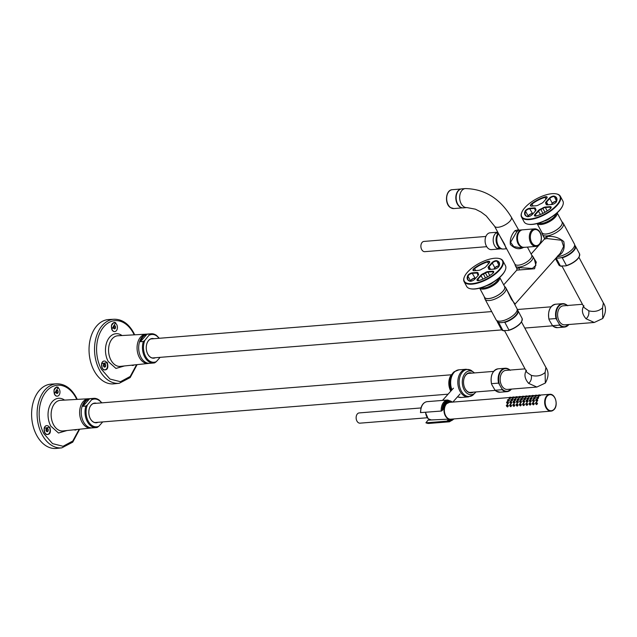 <?xml version="1.0" encoding="UTF-8"?>
<svg xmlns="http://www.w3.org/2000/svg" width="637" height="637" viewBox="0 0 637 637"><rect width="100%" height="100%" fill="white"/><g stroke="black" fill="none" stroke-linecap="round" stroke-linejoin="round"><path stroke-width="0.96" d="M583.914 305.704C581.35 309.781 582.059 314.137 586.032 318.763L594.265 322.473L602.753 318.492L602.538 307.918L603.366 302.917C606.352 307.305 606.145 312.496 602.753 318.492M584.304 307.711L588.803 310.816C594.17 312.178 598.748 311.206 602.538 307.918M582.457 304.287L563.291 305.824A9.539 6.442 85.4 0 0 558.052 311.246A9.539 6.442 85.4 0 0 559.079 320.929A9.539 6.442 85.4 0 0 564.82 324.838L594.265 322.473M156.073 335.158A14.675 9.913 85.4 0 0 151.224 333.772L147.45 334.075A14.675 9.913 85.4 0 0 138.755 345.875A14.675 9.913 85.4 0 0 144.949 361.935A14.675 9.913 85.4 0 0 149.799 363.321L153.573 363.018A14.675 9.913 85.4 0 0 154.775 362.811L153.573 363.018A14.675 9.913 85.4 0 1 148.724 361.633A14.675 9.913 85.4 0 1 143.341 341.488L144.886 340.309A13.942 9.42 85.4 0 0 149.448 360.924A13.942 9.42 85.4 0 0 156.328 361.633L160.142 357.341M147.155 352.747A9.722 6.569 85.4 0 0 150.396 357.126A9.722 6.569 85.4 0 0 153.605 358.05A9.722 6.569 85.4 0 0 154.855 357.763M153.334 338.749A9.722 6.569 85.4 0 0 152.052 338.669A9.722 6.569 85.4 0 0 146.526 344.935M153.875 338.709A9.866 6.665 85.4 0 0 146.534 344.904A9.866 6.665 85.4 0 0 147.163 352.779A9.866 6.665 85.4 0 0 150.467 357.253A9.866 6.665 85.4 0 0 155.404 357.723M147.051 334.218L140.379 341.719A14.675 9.913 85.4 0 1 147.051 334.218L150.013 333.979L144.886 340.309M140.379 341.719L143.341 341.488M154.775 362.811L156.328 361.633M549.253 320.108L552.534 325.698L559.541 325.133L559.286 324.129A11.37 7.684 85.4 0 0 560.934 325.611A11.37 7.684 85.4 0 0 568.722 324.528M557.447 327.641L553.449 326.502L552.534 325.698A11.737 7.931 85.4 0 0 553.569 326.526A11.737 7.931 85.4 0 0 557.447 327.641L564.454 327.076A11.737 7.931 85.4 0 0 568.889 324.512M566.452 304.789A11.737 7.931 85.4 0 0 562.575 303.674L555.568 304.239A11.737 7.931 85.4 0 0 548.998 319.097L556.005 318.532L559.286 324.129M113.768 328.429L114.063 327.139A1.465 0.987 85.4 0 0 113.577 326.08L114.063 327.139A1.465 0.987 85.4 0 1 113.76 328.421M113.33 331.16A4.403 2.97 85.4 0 0 114.779 331.574A4.403 2.97 85.4 0 0 117.391 328.039A4.403 2.97 85.4 0 0 115.528 323.214A4.403 2.97 85.4 0 0 114.079 322.8A4.403 2.97 85.4 0 0 111.467 326.343A4.403 2.97 85.4 0 0 113.33 331.16M111.73 329.265A4.403 2.97 85.4 0 0 113.163 331.168A4.403 2.97 85.4 0 0 114.62 331.59A4.403 2.97 85.4 0 0 114.7 331.582M113.967 326.303L115.313 326.192A1.688 1.139 85.4 0 0 114.246 325.515L114.238 325.507A1.688 1.139 85.4 0 0 113.362 326.494A1.688 1.139 85.4 0 0 113.33 326.598A1.688 1.139 85.4 0 0 113.442 327.944A1.688 1.139 85.4 0 0 113.545 328.166A1.688 1.139 85.4 0 0 114.612 328.867A1.688 1.139 85.4 0 0 114.644 328.859A1.688 1.139 85.4 0 0 115.496 327.888L115.504 327.864A1.688 1.139 85.4 0 0 115.313 326.208L114.246 325.515M113.434 327.936L114.612 328.867L115.504 327.88L114.158 327.983M114.238 325.507L114.23 325.515A1.688 1.139 85.4 0 0 114.214 325.515L113.33 326.598M113.999 322.808A4.403 2.97 85.4 0 0 113.912 322.816A4.403 2.97 85.4 0 0 111.427 325.571M115.504 327.864L115.313 326.208M104.189 365.383A1.465 0.987 85.4 0 0 103.704 364.316L104.189 365.383A1.465 0.987 85.4 0 1 103.887 366.665L104.189 365.383M103.449 369.404A4.403 2.97 85.4 0 0 104.906 369.818A4.403 2.97 85.4 0 0 107.518 366.275A4.403 2.97 85.4 0 0 105.654 361.458A4.403 2.97 85.4 0 0 104.205 361.044A4.403 2.97 85.4 0 0 101.594 364.579A4.403 2.97 85.4 0 0 103.449 369.404M101.856 367.509A4.403 2.97 85.4 0 0 103.29 369.412A4.403 2.97 85.4 0 0 104.747 369.826A4.403 2.97 85.4 0 0 104.826 369.818M103.672 366.426L104.755 367.103L105.631 366.116L105.439 364.452A1.688 1.139 85.4 0 0 104.372 363.751L104.364 363.751A1.688 1.139 85.4 0 0 103.481 364.73L103.481 364.754A1.688 1.139 85.4 0 0 103.457 364.842A1.688 1.139 85.4 0 0 103.568 366.187A1.688 1.139 85.4 0 0 103.672 366.41L103.672 366.426A1.688 1.139 85.4 0 0 104.739 367.103A1.688 1.139 85.4 0 0 104.771 367.103A1.688 1.139 85.4 0 0 105.623 366.124A1.688 1.139 85.4 0 0 105.439 364.452L104.372 363.751M103.481 364.73L104.357 363.759A1.688 1.139 85.4 0 0 104.333 363.759L104.357 363.759M104.118 361.052A4.403 2.97 85.4 0 0 104.038 361.052A4.403 2.97 85.4 0 0 101.554 363.799M105.631 366.116L104.285 366.227M105.439 364.436L104.094 364.547M131.763 365.184A4.403 2.97 85.4 0 0 132.942 365.439A4.403 2.97 85.4 0 0 134.144 364.937M131.604 365.2A4.403 2.97 85.4 0 0 132.775 365.447A4.403 2.97 85.4 0 0 132.854 365.439M114.095 319.241A32.129 21.706 -94.6 0 0 96.147 337.284A32.129 21.706 -94.6 0 0 99.547 370.145A32.129 21.706 85.4 0 0 119.238 383.291L113.84 383.848A32.256 21.793 85.4 0 1 94.069 370.654A32.256 21.793 -94.6 0 1 90.661 337.658A32.256 21.793 -94.6 0 1 108.672 319.543L114.095 319.241C122.081 319.177 128.578 323.628 133.595 332.61L134.686 334.807M149.082 363.345A14.691 9.929 -94.6 0 1 148.365 363.456A14.691 9.929 -94.6 0 1 139.36 357.445A14.691 9.929 -94.6 0 1 137.807 342.419A14.691 9.929 -94.6 0 1 146.016 334.17A14.691 9.929 -94.6 0 1 146.733 334.17M102.199 368.274L101.578 363.711L107.287 362.549C108.656 368.019 107.406 370.447 103.52 369.818L101.888 367.605M134.996 364.85L131.286 365.232M114.063 322.33L115.695 322.68L111.762 329.361L111.451 325.467L114.063 322.33M491.82 384.684L495.1 390.274L502.107 389.709L501.845 388.705A11.37 7.684 85.4 0 0 503.501 390.186A11.37 7.684 85.4 0 0 511.288 389.103M500.013 392.217L496.016 391.078L495.1 390.274A11.737 7.931 85.4 0 0 496.135 391.102A11.737 7.931 85.4 0 0 500.013 392.217L507.02 391.651A11.737 7.931 85.4 0 0 511.455 389.088M509.019 369.364A11.737 7.931 85.4 0 0 505.141 368.25L498.134 368.815A11.737 7.931 85.4 0 0 491.557 383.673L498.572 383.116L501.845 388.705M526.481 370.28C523.917 374.357 524.625 378.712 528.599 383.339L536.832 387.049L545.32 383.068L545.105 372.494L545.933 367.493C548.919 371.881 548.712 377.072 545.32 383.068M526.887 372.374L531.369 375.392C536.736 376.754 541.315 375.782 545.105 372.494M525.023 368.863L505.858 370.4A9.539 6.442 85.4 0 0 500.61 375.822A9.539 6.442 85.4 0 0 501.645 385.504A9.539 6.442 85.4 0 0 507.386 389.414L536.832 387.049M98.639 399.733A14.675 9.913 85.4 0 0 93.79 398.348L90.016 398.651A14.675 9.913 85.4 0 0 81.321 410.451A14.675 9.913 85.4 0 0 87.516 426.511A14.675 9.913 85.4 0 0 92.365 427.897L96.139 427.594A14.675 9.913 85.4 0 0 97.342 427.387L96.139 427.594A14.675 9.913 85.4 0 1 91.29 426.209A14.675 9.913 85.4 0 1 85.907 406.064L87.452 404.885A13.942 9.42 85.4 0 0 92.015 425.5A13.942 9.42 85.4 0 0 98.894 426.209L102.708 421.917M89.721 417.331A9.722 6.569 85.4 0 0 92.962 421.71A9.722 6.569 85.4 0 0 96.171 422.626A9.722 6.569 85.4 0 0 97.421 422.339M95.892 403.332A9.722 6.569 85.4 0 0 94.618 403.245A9.722 6.569 85.4 0 0 89.092 409.511M96.442 403.285A9.866 6.665 85.4 0 0 89.1 409.48A9.866 6.665 85.4 0 0 89.729 417.354A9.866 6.665 85.4 0 0 93.034 421.829A9.866 6.665 85.4 0 0 97.971 422.299M89.618 398.794L82.945 406.302A14.675 9.913 85.4 0 1 89.618 398.794L92.58 398.555L87.452 404.885M82.945 406.302L85.907 406.064M97.342 427.387L98.894 426.209M56.661 383.816A32.129 21.706 -94.6 0 0 38.714 401.859A32.129 21.706 -94.6 0 0 42.114 434.729A32.129 21.706 85.4 0 0 61.805 447.867L56.406 448.432A32.256 21.793 85.4 0 1 36.635 435.238A32.256 21.793 -94.6 0 1 33.22 402.234A32.256 21.793 -94.6 0 1 51.239 384.127L56.661 383.816C64.648 383.753 71.145 388.212 76.161 397.185L77.252 399.391M91.648 427.921A14.691 9.929 -94.6 0 1 90.932 428.032A14.691 9.929 -94.6 0 1 81.926 422.028A14.691 9.929 -94.6 0 1 80.373 406.995A14.691 9.929 -94.6 0 1 88.575 398.746A14.691 9.929 -94.6 0 1 89.299 398.746M44.765 432.857L44.144 428.287L49.853 427.132C51.223 432.603 49.965 435.023 46.087 434.394L44.455 432.181M77.563 429.426L73.852 429.816M56.629 386.906L58.262 387.256L54.328 393.937L54.018 390.043L56.629 386.906M74.322 429.76A4.403 2.97 85.4 0 0 75.5 430.015A4.403 2.97 85.4 0 0 76.711 429.513M74.171 429.776A4.403 2.97 85.4 0 0 75.341 430.031A4.403 2.97 85.4 0 0 75.421 430.023M46.047 429.314L46.923 428.327L47.998 429.004L48.197 430.684A1.688 1.139 85.4 0 0 48.006 429.027L47.998 429.004A1.688 1.139 85.4 0 0 46.939 428.327A1.688 1.139 85.4 0 0 46.899 428.335A1.688 1.139 85.4 0 0 46.047 429.314L46.047 429.33A1.688 1.139 85.4 0 0 46.023 429.418A1.688 1.139 85.4 0 0 46.135 430.763A1.688 1.139 85.4 0 0 46.23 430.986L46.246 431.01A1.688 1.139 85.4 0 0 47.305 431.679L47.321 431.679A1.688 1.139 85.4 0 0 47.337 431.679A1.688 1.139 85.4 0 0 48.189 430.7L46.453 431.241A1.465 0.987 85.4 0 0 46.756 429.959A1.465 0.987 85.4 0 0 46.27 428.9M46.015 433.98A4.403 2.97 85.4 0 0 47.472 434.394A4.403 2.97 85.4 0 0 50.076 430.851A4.403 2.97 85.4 0 0 48.221 426.034A4.403 2.97 85.4 0 0 46.764 425.62A4.403 2.97 85.4 0 0 44.16 429.163A4.403 2.97 85.4 0 0 46.015 433.98M44.415 432.085A4.403 2.97 85.4 0 0 45.856 433.988A4.403 2.97 85.4 0 0 47.313 434.41A4.403 2.97 85.4 0 0 47.393 434.402M46.684 425.627A4.403 2.97 85.4 0 0 46.605 425.635A4.403 2.97 85.4 0 0 44.12 428.375M47.321 431.679L48.189 430.7M46.246 431.01L47.305 431.679M46.851 430.803L46.286 428.884M48.006 429.012L46.652 429.123M58.071 392.456L58.071 392.44A1.688 1.139 85.4 0 0 57.879 390.784L57.871 390.768A1.688 1.139 85.4 0 0 56.812 390.091A1.688 1.139 85.4 0 0 56.773 390.099A1.688 1.139 85.4 0 0 55.921 391.07L55.921 391.094A1.688 1.139 85.4 0 0 55.897 391.174A1.688 1.139 85.4 0 0 56.008 392.519A1.688 1.139 85.4 0 0 56.112 392.742L56.12 392.766A1.688 1.139 85.4 0 0 57.179 393.443L57.195 393.443A1.688 1.139 85.4 0 0 57.211 393.435A1.688 1.139 85.4 0 0 58.063 392.464L56.335 393.005A1.465 0.987 85.4 0 0 56.629 391.723A1.465 0.987 85.4 0 0 56.144 390.656M55.889 395.736A4.403 2.97 85.4 0 0 57.346 396.15A4.403 2.97 85.4 0 0 59.958 392.615A4.403 2.97 85.4 0 0 58.094 387.798A4.403 2.97 85.4 0 0 56.645 387.376A4.403 2.97 85.4 0 0 54.034 390.919A4.403 2.97 85.4 0 0 55.889 395.736M54.296 393.841A4.403 2.97 85.4 0 0 55.73 395.752A4.403 2.97 85.4 0 0 57.187 396.166A4.403 2.97 85.4 0 0 57.266 396.158M55.897 391.182L56.804 390.083L57.871 390.768L56.16 390.64M56.558 387.384A4.403 2.97 85.4 0 0 56.478 387.392A4.403 2.97 85.4 0 0 53.994 390.147M58.071 392.44L57.879 390.784M57.203 393.419L58.063 392.464M56.12 392.766L57.179 393.443M56.725 392.559L56.534 390.879M556.212 257.826A11.482 4.594 -28.2 0 0 563.657 256.902A11.482 4.594 -28.2 0 0 575.131 246.216L574.558 244.369A11.848 4.746 -28.2 0 0 574.415 244.035L563.347 223.396A11.848 4.746 -28.2 0 0 563.148 223.093L561.93 221.596A11.482 4.594 151.8 0 1 550.798 232.903A11.482 4.594 151.8 0 1 541.753 232.417A11.482 4.594 151.8 0 1 541.689 232.131M557.295 256.615A11.848 4.746 -28.2 0 0 557.789 256.584A11.848 4.746 -28.2 0 0 562.718 255.397A11.848 4.746 -28.2 0 0 574.558 244.369M541.753 232.417L542.326 234.257A11.848 4.746 -28.2 0 0 542.469 234.599L544.492 238.373L547.016 236.494C553.426 235.865 559.007 237.561 563.777 241.574C565.138 248.987 563.044 253.805 557.502 256.042M542.469 234.599A11.848 4.746 -28.2 0 0 546.729 235.953A11.848 4.746 -28.2 0 0 551.658 234.766A11.848 4.746 -28.2 0 0 563.347 223.396M544.492 238.365L544.332 239.17L546.888 238.541L561.555 240.268L563.602 246.527L560.234 253.303L515.11 304.04L511.336 299.199L506.065 288.25M532.978 256.719L536.274 262.157L534.578 268.75L516.79 270.136L503.7 284.85M519.179 269.682L519.314 267.636L516.941 268.726L515.46 265.963A9.905 3.965 -28.2 0 0 519.02 267.094A9.905 3.965 -28.2 0 0 523.144 266.107A9.905 3.965 -28.2 0 0 532.922 256.607A9.905 3.965 -28.2 0 0 532.747 256.353L531.624 254.967M519.314 267.636L532.357 268.448L535.892 265.334L534.403 259.37L532.922 256.607M484.319 296.993L484.892 298.833A11.848 4.746 -28.2 0 0 485.036 299.175L496.096 319.806A11.848 4.746 -28.2 0 0 496.303 320.108A11.848 4.746 -28.2 0 0 500.356 321.159A11.848 4.746 -28.2 0 0 505.284 319.973A11.848 4.746 -28.2 0 0 517.125 308.945A11.848 4.746 -28.2 0 0 516.981 308.611L505.913 287.972A11.848 4.746 -28.2 0 0 505.714 287.669L504.496 286.172A11.482 4.594 151.8 0 1 493.357 297.479A11.482 4.594 151.8 0 1 484.319 296.993A11.482 4.594 151.8 0 1 484.255 296.707M485.036 299.175A11.848 4.746 -28.2 0 0 489.288 300.529A11.848 4.746 -28.2 0 0 494.224 299.342A11.848 4.746 -28.2 0 0 505.913 287.972M514.815 263.981L515.349 265.685A9.905 3.965 -28.2 0 0 515.46 265.963M496.303 320.108L497.521 321.605A11.482 4.594 -28.2 0 0 506.224 321.478A11.482 4.594 -28.2 0 0 517.698 310.792L517.125 308.945M514.776 263.837A9.539 3.822 -28.2 0 0 522.284 264.244A9.539 3.822 -28.2 0 0 531.529 254.856M498.556 233.66A8.807 5.948 85.4 0 0 497.417 243.573A8.807 5.948 85.4 0 0 503.493 249.019L506.224 248.796L504.655 244.305L499.663 235.714M527.404 247.1L531.696 255.103A9.539 3.822 -28.2 0 1 530.303 259.044A9.539 3.822 -28.2 0 1 521.56 264.498A9.539 3.822 -28.2 0 1 514.887 264.116L494.559 226.199A9.539 3.822 -28.2 0 0 501.231 226.589A9.539 3.822 -28.2 0 0 509.966 221.127A9.539 3.822 151.8 0 0 511.368 217.185L518.757 230.132L516.766 231.701L510.571 242.299L513.756 246.615L520.166 247.682L523.439 247.419A8.807 5.948 85.4 0 0 523.789 247.371M518.168 229.869L515.054 230.61C511.352 234.814 509.783 239.44 510.364 244.481C514.919 249.019 519.45 249.927 523.948 247.196M522.38 229.853A8.807 5.948 -94.6 0 0 522.029 229.869A8.807 5.948 -94.6 0 0 518.924 231.534A8.807 5.948 85.4 0 0 517.252 241.582A8.807 5.948 85.4 0 0 523.439 247.419M463.378 207.869A9.539 6.442 -94.6 0 1 456.673 201.547A9.539 6.442 -94.6 0 1 458.489 190.654A9.539 6.442 85.4 0 1 461.849 188.855L465.352 188.568A9.539 6.442 85.4 0 0 461.992 190.375A9.539 6.442 -94.6 0 0 460.177 201.268A9.539 6.442 -94.6 0 0 466.881 207.582L463.378 207.869M498.285 233.158A8.727 5.9 85.4 0 0 499.79 248.183A8.727 5.9 85.4 0 0 502.673 249.011L502.72 249.003M537.501 229.686A8.807 5.948 85.4 0 0 534.594 228.858L522.73 229.806A8.807 5.948 85.4 0 0 517.515 236.892A8.807 5.948 85.4 0 0 521.233 246.527A8.807 5.948 85.4 0 0 524.14 247.363L536.004 246.408C542.31 246.248 543.417 233.142 537.732 229.742L534.594 228.858A8.807 5.948 85.4 0 0 529.379 235.937A8.807 5.948 85.4 0 0 533.089 245.571A8.807 5.948 85.4 0 0 536.004 246.408M460.838 189.062A9.467 6.394 85.4 0 0 455.837 197.04A9.467 6.394 85.4 0 0 459.866 206.929A9.467 6.394 85.4 0 0 462.343 207.829M537.102 223.587L541.983 232.688A11.37 4.555 -28.2 0 0 550.806 232.855A11.37 4.555 -28.2 0 0 562.033 221.947L557.144 212.838M544.42 220.983A6.752 2.699 -28.2 0 0 545.893 220.529A6.752 2.699 -28.2 0 0 550.933 217.496M479.669 288.163L484.55 297.264A11.37 4.555 -28.2 0 0 493.372 297.431A11.37 4.555 -28.2 0 0 504.592 286.523L499.711 277.413M486.987 285.559A6.752 2.699 -28.2 0 0 488.46 285.105A6.752 2.699 -28.2 0 0 493.5 282.072M508.246 330.468L502.983 330.587L498.851 322.879L499.591 322.513M504.854 322.402A11.737 4.698 -28.2 0 0 506.359 321.9A11.737 4.698 -28.2 0 0 517.945 310.633L522.069 318.341A11.737 4.698 -28.2 0 1 510.484 329.6A11.737 4.698 -28.2 0 1 508.987 330.101L504.854 322.402L503.803 322.179M504.034 330.81L502.983 330.587A11.737 4.698 -28.2 0 1 501.383 329.433L497.25 321.733A11.737 4.698 -28.2 0 0 498.851 322.879M565.68 265.892L560.417 266.003L556.284 258.303L557.025 257.937M562.288 257.826A11.737 4.698 -28.2 0 0 563.793 257.316A11.737 4.698 -28.2 0 0 575.378 246.057L579.503 253.765A11.737 4.698 -28.2 0 1 567.917 265.024A11.737 4.698 -28.2 0 1 566.42 265.525L562.288 257.826L561.237 257.603M561.476 266.234L560.417 266.003A11.737 4.698 -28.2 0 1 558.816 264.857L555.488 258.646M451.936 389.86A13.863 9.364 85.4 0 1 458.943 369.826L454.245 371.705L450.781 375.559A11.92 8.05 85.4 0 0 450.805 391.134M470.608 373.234A9.722 6.569 85.4 0 0 469.326 373.155A9.722 6.569 85.4 0 0 463.983 378.673A9.722 6.569 85.4 0 0 463.816 379.373M471.826 373.139A10.088 6.816 85.4 0 0 464.023 378.497A10.088 6.816 85.4 0 0 463.832 379.294A10.088 6.816 85.4 0 0 464.477 387.344A10.088 6.816 85.4 0 0 473.355 392.153M464.445 387.272A9.722 6.569 85.4 0 0 470.886 392.535A9.722 6.569 85.4 0 0 472.136 392.249M471.722 370.774A13.552 9.157 85.4 0 0 471.046 370.352L474.446 372.924A11.92 8.05 85.4 0 0 473.371 372.072A11.92 8.05 85.4 0 0 462.868 377.709A11.92 8.05 85.4 0 0 467.383 393.57A11.92 8.05 85.4 0 0 475.958 391.938L473.028 395.02L468.33 396.891A13.863 9.364 85.4 0 1 463.736 395.577A13.863 9.364 85.4 0 1 457.899 380.393A13.863 9.364 85.4 0 1 466.117 369.253L471.046 370.352A13.552 9.157 85.4 0 0 459.659 377.661A13.552 9.157 85.4 0 0 464.914 395.203A13.552 9.157 85.4 0 0 473.028 395.02M448.145 420.006L448.169 419.162L428.024 420.125L425.906 422.801L446.68 421.24L448.145 420.006A9.396 6.346 85.4 0 0 452.589 419.035M427.236 417.761L360.024 423.159A5.136 3.472 85.4 0 1 356.306 419.337A5.136 3.472 85.4 0 1 357.875 413.445A5.136 3.472 85.4 0 1 359.204 412.919L420.969 407.959C422.108 404.192 424.194 402.082 427.22 401.644A10.933 7.381 85.4 0 0 421.208 407.855A10.933 7.381 85.4 0 0 420.699 412.609L441.505 411.032L442.755 409.925L442.779 409.081M446.895 421.113L426.193 422.888A10.933 7.381 85.4 0 0 428.972 423.438L449.459 421.79L454.109 418.915M420.699 412.609L441.505 411.032M428.056 420.117A7.556 5.104 85.4 0 0 429.649 419.656M448.432 419.257L450.184 419.186A8.4 5.677 -94.6 0 1 450.184 419.186A8.4 5.677 -94.6 0 1 447.047 417.991A8.4 5.677 -94.6 0 1 444.053 408.898A8.4 5.677 -94.6 0 1 448.838 402.449A8.4 5.677 -94.6 0 1 448.862 402.449M486.716 246.686L424.775 251.663A5.136 3.472 -94.6 0 1 422.769 250.93A5.136 3.472 -94.6 0 1 420.938 245.301A5.136 3.472 -94.6 0 1 423.955 241.423L485.896 236.446M500.73 248.693A8.44 5.701 -94.6 0 1 499.575 248.963L491.485 249.616A8.44 5.701 -94.6 0 1 488.181 248.422A8.44 5.701 -94.6 0 1 485.179 239.17A8.44 5.701 -94.6 0 1 490.132 232.792L497.768 232.179M499.575 248.963A8.44 5.701 -94.6 0 1 496.271 247.769A8.44 5.701 -94.6 0 1 493.229 238.843A8.44 5.701 -94.6 0 1 497.776 232.21M520.867 401.246C520.684 400.195 520.238 400.227 519.521 401.358C519.76 402.465 520.214 402.425 520.867 401.246L520.716 400.546L521.552 401.796C520.915 402.99 520.469 403.022 520.198 401.907M519.521 401.358L520.413 402.656M519.927 401.326L520.461 401.278L519.927 401.326M539.356 395.314C539.666 394.669 539.213 394.709 538.01 395.426L539.539 394.884L540.367 395.545L538.599 396.254M538.01 395.426L538.623 396.501M536.123 395.577C536.426 394.932 535.98 394.972 534.777 395.688L536.306 395.139L537.126 395.808L535.367 396.509M534.777 395.688L535.383 396.755M532.89 395.84C533.193 395.195 532.747 395.227 531.537 395.943L533.065 395.402L533.894 396.063L532.134 396.771M531.537 395.943L532.15 397.018M529.65 396.095C529.96 395.45 529.506 395.489 528.304 396.206L529.833 395.665L530.661 396.325L528.901 397.026M528.304 396.206L528.917 397.273M526.417 396.357C526.727 395.712 526.273 395.752 525.071 396.469L526.6 395.919L527.428 396.58L525.66 397.289M525.071 396.469L525.684 397.536M523.184 396.62C523.487 395.975 523.041 396.007 521.838 396.724L523.367 396.182L524.187 396.843L522.428 397.552M521.838 396.724L522.444 397.799M519.951 396.875C520.254 396.23 519.808 396.27 518.598 396.986L520.126 396.445L520.955 397.106L519.195 397.807M518.598 396.986L519.211 398.053M516.711 397.138C517.021 396.493 516.567 396.525 515.365 397.241L516.894 396.7L517.722 397.361L515.962 398.069M515.365 397.241L515.978 398.316M513.478 397.392C513.788 396.755 513.334 396.787 512.132 397.504L513.661 396.962L514.489 397.623L512.721 398.332M512.132 397.504L512.745 398.579M510.245 397.655C510.548 397.01 510.102 397.05 508.899 397.767L510.428 397.217L511.248 397.886L509.489 398.587M508.899 397.767L509.504 398.834M508.39 399.765L507.848 399.813L508.39 399.765M511.622 399.51L511.081 399.55L511.622 399.51M514.855 399.248L514.322 399.295L514.855 399.248M518.088 398.993L517.555 399.033L518.088 398.993M521.329 398.73L520.787 398.77L521.329 398.73M524.562 398.467L524.02 398.515L524.562 398.467M527.794 398.213L527.261 398.252L527.794 398.213M531.035 397.95L530.494 397.99L531.035 397.95M534.268 397.687L533.726 397.735L534.268 397.687M537.501 397.432L536.959 397.472L537.501 397.432M507.522 402.321L506.988 402.361L507.522 402.321M510.755 402.058L510.221 402.106L510.755 402.058M513.995 401.804L513.454 401.843L513.995 401.804M517.228 401.541L516.687 401.581L517.228 401.541M523.702 401.023L523.16 401.063L523.702 401.023M526.934 400.761L526.393 400.808L526.934 400.761M530.167 400.506L529.626 400.546L530.167 400.506M533.4 400.243L532.866 400.283L533.4 400.243M536.641 399.98L536.099 400.028L536.641 399.98M507.251 405.347L506.71 405.387L507.251 405.347M510.484 405.084L509.942 405.132L510.484 405.084M513.717 404.821L513.175 404.869L513.717 404.821M516.949 404.567L516.416 404.606L516.949 404.567M520.19 404.304L519.649 404.352L520.19 404.304M523.423 404.049L522.881 404.089L523.423 404.049M526.656 403.786L526.114 403.826L526.656 403.786M529.888 403.524L529.355 403.571L529.888 403.524M533.129 403.269L532.588 403.309L533.129 403.269M536.362 403.006L535.821 403.054L536.362 403.006M509.839 397.687L509.297 397.735L509.839 397.687M513.072 397.432L512.538 397.472L513.072 397.432M516.312 397.17L515.771 397.209L516.312 397.17M519.545 396.907L519.004 396.955L519.545 396.907M522.778 396.652L522.236 396.692L522.778 396.652M526.011 396.389L525.477 396.429L526.011 396.389M529.251 396.126L528.71 396.174L529.251 396.126M532.484 395.872L531.943 395.911L532.484 395.872M535.717 395.609L535.176 395.657L535.717 395.609M538.95 395.354L538.416 395.394L538.95 395.354M508.788 399.733L507.442 399.845C507.466 400.769 507.912 400.737 508.788 399.733L508.788 399.152L509.473 400.283C508.581 401.27 508.135 401.31 508.127 400.394M507.442 399.845L508.167 400.999M512.029 399.479L510.675 399.582C510.699 400.514 511.145 400.474 512.029 399.479L512.021 398.889L512.721 399.447L512.705 400.02C511.822 401.015 511.368 401.047 511.36 400.132M510.675 399.582L511.4 400.745M515.261 399.216L513.916 399.327C513.932 400.251 514.385 400.211 515.261 399.216L515.261 398.635L515.946 399.765C515.054 400.753 514.6 400.784 514.592 399.869M513.916 399.327L514.632 400.482M518.494 398.953L517.148 399.065C517.164 399.988 517.618 399.956 518.494 398.953L518.494 398.372L519.179 399.503C518.287 400.49 517.841 400.53 517.833 399.614M517.148 399.065L517.865 400.227M521.735 398.698L520.381 398.802C520.405 399.733 520.851 399.694 521.735 398.698L521.727 398.117L522.42 398.666L522.412 399.24C521.52 400.235 521.074 400.267 521.066 399.351M520.381 398.802L521.106 399.964M524.968 398.436L523.622 398.547C523.638 399.471 524.084 399.431 524.968 398.436L524.96 397.854L525.66 398.412L525.644 398.985C524.761 399.972 524.307 400.012 524.299 399.088M523.622 398.547L524.339 399.702M528.2 398.181L526.855 398.284C526.871 399.208 527.325 399.176 528.2 398.181L528.2 397.592L528.885 398.722C527.993 399.71 527.54 399.749 527.532 398.834M526.855 398.284L527.571 399.447M531.433 397.918L530.088 398.029C530.103 398.953 530.557 398.913 531.433 397.918L531.433 397.337L532.118 398.467C531.226 399.455 530.78 399.487 530.772 398.571M530.088 398.029L530.804 399.184M534.674 397.655L533.32 397.767C533.344 398.69 533.79 398.658 534.674 397.655L534.666 397.074L535.359 397.631L535.351 398.205C534.459 399.192 534.013 399.232 534.005 398.316M533.32 397.767L534.045 398.921M537.907 397.4L536.561 397.504C536.577 398.436 537.023 398.396 537.907 397.4L537.899 396.811L538.599 397.369L538.583 397.942C537.7 398.929 537.246 398.969 537.238 398.053M536.561 397.504L537.278 398.666M507.928 402.289C507.745 401.23 507.291 401.27 506.582 402.393C506.821 403.5 507.275 403.468 507.928 402.289L507.777 401.581L508.613 402.839C507.976 404.025 507.53 404.065 507.259 402.942M506.582 402.393L507.474 403.691M511.161 402.027C510.978 400.968 510.532 401.007 509.815 402.138C510.062 403.245 510.508 403.205 511.161 402.027L511.009 401.326L511.845 402.576C511.208 403.77 510.763 403.802 510.5 402.68M509.815 402.138L510.707 403.436M514.401 401.772C514.21 400.713 513.764 400.745 513.048 401.875C513.295 402.982 513.74 402.95 514.401 401.772L514.242 401.063L515.078 402.313C514.441 403.508 513.995 403.547 513.733 402.425M513.048 401.875L513.94 403.173M517.634 401.509C517.451 400.45 516.997 400.49 516.281 401.621C516.527 402.719 516.981 402.688 517.634 401.509L517.475 400.8L518.152 401.342L518.311 402.058C517.682 403.245 517.228 403.285 516.965 402.162M516.281 401.621L517.172 402.91M524.1 400.992C523.917 399.932 523.471 399.964 522.754 401.095C523.001 402.202 523.447 402.17 524.1 400.992L523.948 400.283L524.784 401.533C524.147 402.727 523.702 402.767 523.439 401.644M522.754 401.095L523.646 402.393M527.34 400.729C527.149 399.67 526.703 399.71 525.987 400.84C526.234 401.947 526.68 401.907 527.34 400.729L527.181 400.028L527.858 400.562L528.017 401.278C527.38 402.473 526.934 402.504 526.672 401.382M525.987 400.84L526.879 402.13M530.573 400.466C530.39 399.415 529.936 399.447 529.228 400.577C529.466 401.684 529.92 401.644 530.573 400.466L530.414 399.765L531.091 400.307L531.25 401.015C530.621 402.21 530.167 402.242 529.904 401.127M529.228 400.577L530.111 401.875M533.806 400.211C533.623 399.152 533.177 399.192 532.46 400.315C532.707 401.421 533.153 401.39 533.806 400.211L533.655 399.503L534.491 400.753C533.854 401.947 533.408 401.987 533.137 400.864M532.46 400.315L533.352 401.613M537.039 399.948C536.856 398.889 536.41 398.929 535.693 400.06C535.94 401.167 536.386 401.127 537.039 399.948L536.887 399.248L537.564 399.789L537.724 400.498C537.087 401.692 536.641 401.724 536.378 400.601M535.693 400.06L536.585 401.358M507.649 405.315L507.331 404.471L506.304 405.419L506.686 406.31L507.649 405.315M510.89 405.052L510.563 404.208L509.536 405.164L509.918 406.048L510.89 405.052M514.123 404.79L513.796 403.954L512.777 404.901L513.159 405.785L514.123 404.79M517.355 404.535L517.029 403.691L516.01 404.638L516.392 405.53L517.355 404.535M520.588 404.272L520.27 403.436L519.243 404.384L519.625 405.267L520.588 404.272M523.829 404.017L523.503 403.173L522.475 404.121L522.858 405.013L523.829 404.017M527.062 403.754L526.735 402.91L525.716 403.858L526.098 404.75L527.062 403.754M530.295 403.492L529.968 402.656L528.949 403.603L529.331 404.487L530.295 403.492M533.527 403.237L533.209 402.393L532.182 403.34L532.564 404.232L533.527 403.237M535.414 403.086L535.797 403.969L536.768 402.974L536.442 402.13L535.414 403.086M506.686 406.31L507.514 406.971L508.422 405.928L507.331 404.471M509.918 406.048L510.747 406.709L511.662 405.673L510.563 404.208M513.159 405.785L513.979 406.446L514.895 405.411L513.796 403.954M516.392 405.53L517.212 406.191L518.128 405.148L517.029 403.691M519.625 405.267L520.453 405.928L521.361 404.893L520.27 403.436M522.858 405.013L523.686 405.673L524.601 404.63L523.503 403.173M526.098 404.75L526.918 405.411L527.834 404.376L526.735 402.91M529.331 404.487L530.151 405.148L531.067 404.113L529.976 402.656M532.564 404.232L533.392 404.893L534.3 403.85L533.209 402.393M535.797 403.969L536.625 404.63L537.54 403.595L536.442 402.13M478.698 280.591L477.949 279.189L481.158 275.582A2.938 1.178 151.8 0 1 483.379 274.077A6.235 2.5 -28.2 0 0 485.482 273.002A2.938 1.178 151.8 0 1 487.942 272.095L489.781 275.518M470.639 288.784A21.642 8.663 -28.2 0 0 470.839 288.824A21.642 8.663 -28.2 0 0 502.115 275.017A21.642 8.663 -28.2 0 0 505.149 270.43A21.642 8.663 -28.2 0 0 505.229 270.231M493.842 269.117L494.726 268.113A3.304 1.322 -28.2 0 1 499.105 265.971M475.72 278.13L475.146 278.178A3.304 1.322 -28.2 0 0 470.56 280.957M493.556 272.477A2.938 1.178 -28.2 0 0 493.516 272.071A2.938 1.178 -28.2 0 0 492.457 271.736L487.942 272.095L487.974 271.585A3.304 1.322 -28.2 0 0 485.203 272.604A5.868 2.349 -28.2 0 1 483.228 273.615A3.304 1.322 -28.2 0 0 480.728 275.311L477.519 278.918A3.304 1.322 -28.2 0 0 477.607 280.63A3.304 1.322 -28.2 0 0 479.183 280.471A17.971 7.198 -28.2 0 0 492.441 273.655A3.304 1.322 -28.2 0 0 493.659 272.27A3.304 1.322 -28.2 0 0 492.489 271.227L487.974 271.585M464.325 277.015A22.008 8.814 -28.2 0 0 464.238 277.214A22.008 8.814 -28.2 0 0 464.11 281.658L466.65 286.395A22.008 8.814 -28.2 0 0 470.424 288.744A22.008 8.814 -28.2 0 0 502.219 274.698A22.008 8.814 -28.2 0 0 505.316 270.032A22.008 8.814 -28.2 0 0 505.444 265.597L502.904 260.852A22.008 8.814 -28.2 0 0 499.129 258.503A22.008 8.814 -28.2 0 0 498.922 258.463M493.651 269.132L494.726 268.113M499.121 265.932A2.938 1.178 -28.2 0 0 499.082 265.924A2.938 1.178 -28.2 0 0 494.838 267.795L492.297 263.057L489.089 266.664L490.546 269.379M475.823 278.019L474.796 278.098A2.938 1.178 -28.2 0 0 470.711 280.583A17.605 7.055 -28.2 0 0 470.639 280.766A17.605 7.055 -28.2 0 0 470.448 281.275M467.447 272.238A21.642 8.663 -28.2 0 0 464.405 276.816A21.642 8.663 -28.2 0 0 475.234 283.194A21.642 8.663 -28.2 0 0 499.257 269.682A21.642 8.663 -28.2 0 0 498.715 258.423A21.642 8.663 -28.2 0 0 467.447 272.238M488.659 266.393A3.304 1.322 -28.2 0 0 488.3 267.914A5.868 2.349 -28.2 0 1 488.635 268.742A3.304 1.322 -28.2 0 0 489.272 269.411A3.304 1.322 -28.2 0 0 489.893 269.435L494.408 269.069A3.304 1.322 -28.2 0 0 499.002 266.274A17.971 7.198 -28.2 0 0 499.082 266.091A17.971 7.198 -28.2 0 0 496.756 260.708A3.304 1.322 -28.2 0 0 491.868 262.786L488.659 266.393L489.089 266.664A2.938 1.178 151.8 0 0 488.659 267.882A2.938 1.178 151.8 0 0 488.77 268.018L488.3 267.914M489.176 263.001A3.304 1.322 -28.2 0 0 489.638 262.301A3.304 1.322 -28.2 0 0 487.512 261.449A17.971 7.198 -28.2 0 0 474.254 268.265A3.304 1.322 -28.2 0 0 473.586 270.669A3.304 1.322 -28.2 0 0 474.207 270.693L478.721 270.327A3.304 1.322 -28.2 0 0 481.492 269.316A5.868 2.349 -28.2 0 1 483.467 268.296A3.304 1.322 -28.2 0 0 485.967 266.608L489.176 263.001M475.146 278.178L472.256 273.361L476.779 272.994A2.938 1.178 151.8 0 1 477.83 273.329A2.938 1.178 151.8 0 1 477.885 273.607L478.061 273.177A3.304 1.322 -28.2 0 0 476.81 272.485L472.288 272.843A3.304 1.322 -28.2 0 0 467.693 275.646A17.971 7.198 -28.2 0 0 469.939 281.212A3.304 1.322 -28.2 0 0 470.058 281.243A3.304 1.322 -28.2 0 0 474.828 279.133L478.037 275.526A3.304 1.322 -28.2 0 0 478.498 274.826A3.304 1.322 -28.2 0 0 478.395 274.006L478.244 274.491A2.938 1.178 -28.2 0 1 478.355 274.627A2.938 1.178 -28.2 0 1 478.395 275.033M478.061 273.177A5.868 2.349 -28.2 0 0 478.395 274.006M464.11 281.658A22.008 8.814 -28.2 0 0 479.51 282.549A22.008 8.814 -28.2 0 0 499.679 269.953A22.008 8.814 -28.2 0 0 502.904 260.852M498.994 266.29A17.605 7.055 -28.2 0 0 499.026 262.938A17.605 7.055 -28.2 0 0 496.645 261.21A2.938 1.178 -28.2 0 0 492.297 263.057L491.868 262.786M489.503 269.435A2.938 1.178 151.8 0 1 489.184 269.18A2.938 1.178 151.8 0 1 489.128 268.902A6.235 2.5 -28.2 0 0 489.001 268.304A6.235 2.5 -28.2 0 0 488.77 268.018M477.519 278.918L477.949 279.189A2.938 1.178 -28.2 0 0 477.519 280.407A2.938 1.178 -28.2 0 0 477.838 280.662M472.288 272.843L472.256 273.361A2.938 1.178 -28.2 0 0 468.171 275.845A17.605 7.055 -28.2 0 0 467.988 279.571A17.605 7.055 -28.2 0 0 470.273 281.267M488.539 263.718L487.584 261.942A17.605 7.055 -28.2 0 0 474.605 268.615A2.938 1.178 -28.2 0 0 473.498 270.438A2.938 1.178 -28.2 0 0 473.817 270.701M487.512 261.449L487.584 261.942A2.938 1.178 151.8 0 1 489.495 262.102A2.938 1.178 151.8 0 1 489.534 262.516M477.885 273.607A6.235 2.5 -28.2 0 0 478.013 274.205A6.235 2.5 -28.2 0 0 478.244 274.491L478.411 274.794M536.139 216.015L535.383 214.613L538.591 211.006A2.938 1.178 151.8 0 1 540.813 209.501A6.235 2.5 -28.2 0 0 542.915 208.418A2.938 1.178 151.8 0 1 545.376 207.519L547.215 210.943M528.073 224.208A21.642 8.663 -28.2 0 0 528.28 224.248A21.642 8.663 -28.2 0 0 559.549 210.433A21.642 8.663 -28.2 0 0 562.582 205.855A21.642 8.663 -28.2 0 0 562.662 205.655M551.276 204.541L552.16 203.537A3.304 1.322 -28.2 0 1 556.547 201.396M533.153 213.554L532.58 213.602A3.304 1.322 -28.2 0 0 527.993 216.381L528.145 216.007A17.605 7.055 -28.2 0 0 528.073 216.182A17.605 7.055 -28.2 0 0 527.882 216.699M550.989 207.901A2.938 1.178 -28.2 0 0 550.949 207.495A2.938 1.178 -28.2 0 0 549.89 207.16L545.376 207.519L545.407 207.009A3.304 1.322 -28.2 0 0 542.644 208.02A5.868 2.349 -28.2 0 1 540.662 209.04A3.304 1.322 -28.2 0 0 538.161 210.736L534.961 214.343A3.304 1.322 -28.2 0 0 535.04 216.054A3.304 1.322 -28.2 0 0 536.617 215.887A17.971 7.198 -28.2 0 0 549.874 209.079A3.304 1.322 -28.2 0 0 551.093 207.694A3.304 1.322 -28.2 0 0 549.93 206.643L545.407 207.009M521.759 212.44A22.008 8.814 -28.2 0 0 521.679 212.639A22.008 8.814 -28.2 0 0 521.544 217.082L524.084 221.819A22.008 8.814 -28.2 0 0 527.858 224.168A22.008 8.814 -28.2 0 0 559.66 210.114A22.008 8.814 -28.2 0 0 562.75 205.456A22.008 8.814 -28.2 0 0 562.877 201.013L560.337 196.276A22.008 8.814 -28.2 0 0 556.571 193.927A22.008 8.814 -28.2 0 0 556.356 193.887M551.085 204.557L552.16 203.537M556.555 201.356A2.938 1.178 -28.2 0 0 556.515 201.348A2.938 1.178 -28.2 0 0 552.271 203.219L549.731 198.481L546.522 202.088L547.979 204.803M533.257 213.435L532.237 213.522A2.938 1.178 -28.2 0 0 528.145 216.007L525.605 211.269A17.605 7.055 -28.2 0 0 525.421 214.995A17.605 7.055 -28.2 0 0 527.707 216.691M524.88 207.662A21.642 8.663 -28.2 0 0 521.838 212.24A21.642 8.663 -28.2 0 0 532.667 218.618A21.642 8.663 -28.2 0 0 556.69 205.106A21.642 8.663 -28.2 0 0 556.149 193.847A21.642 8.663 -28.2 0 0 524.88 207.662M546.092 201.818A3.304 1.322 -28.2 0 0 545.734 203.33A5.868 2.349 -28.2 0 1 546.068 204.166A3.304 1.322 -28.2 0 0 546.705 204.835A3.304 1.322 -28.2 0 0 547.326 204.859L551.841 204.493A3.304 1.322 -28.2 0 0 556.443 201.698A17.971 7.198 -28.2 0 0 556.515 201.515A17.971 7.198 -28.2 0 0 554.19 196.132A3.304 1.322 -28.2 0 0 549.301 198.211L546.092 201.818L546.522 202.088A2.938 1.178 151.8 0 0 546.092 203.307A2.938 1.178 151.8 0 0 546.204 203.442L545.734 203.33M546.61 198.425A3.304 1.322 -28.2 0 0 547.072 197.725A3.304 1.322 -28.2 0 0 544.946 196.873A17.971 7.198 -28.2 0 0 531.696 203.681A3.304 1.322 -28.2 0 0 531.019 206.093A3.304 1.322 -28.2 0 0 531.64 206.117L536.155 205.751A3.304 1.322 -28.2 0 0 538.926 204.74A5.868 2.349 -28.2 0 1 540.909 203.721A3.304 1.322 -28.2 0 0 543.401 202.033L546.61 198.425M532.58 213.602L529.689 208.777L534.212 208.418A2.938 1.178 151.8 0 1 535.263 208.753A2.938 1.178 151.8 0 1 535.319 209.032L535.494 208.594A3.304 1.322 -28.2 0 0 534.244 207.909L529.721 208.267A3.304 1.322 -28.2 0 0 525.127 211.07A17.971 7.198 -28.2 0 0 527.372 216.636A3.304 1.322 -28.2 0 0 527.492 216.66A3.304 1.322 -28.2 0 0 532.261 214.558L535.47 210.951A3.304 1.322 -28.2 0 0 535.932 210.25A3.304 1.322 -28.2 0 0 535.828 209.43L535.677 209.915A2.938 1.178 -28.2 0 1 535.789 210.051A2.938 1.178 -28.2 0 1 535.828 210.457M535.494 208.594A5.868 2.349 -28.2 0 0 535.828 209.43M521.544 217.082A22.008 8.814 -28.2 0 0 536.943 217.973A22.008 8.814 -28.2 0 0 557.112 205.377A22.008 8.814 -28.2 0 0 560.337 196.276M556.435 201.714A17.605 7.055 -28.2 0 0 556.459 198.354A17.605 7.055 -28.2 0 0 554.079 196.634A2.938 1.178 -28.2 0 0 549.731 198.481L549.301 198.211M546.936 204.859A2.938 1.178 151.8 0 1 546.618 204.604A2.938 1.178 151.8 0 1 546.562 204.326A6.235 2.5 -28.2 0 0 546.435 203.729A6.235 2.5 -28.2 0 0 546.204 203.442M534.961 214.343L535.383 214.613A2.938 1.178 -28.2 0 0 534.953 215.824A2.938 1.178 -28.2 0 0 535.271 216.086M529.721 208.267L529.689 208.777A2.938 1.178 -28.2 0 0 525.605 211.269L525.127 211.07M545.973 199.142L545.017 197.366A17.605 7.055 -28.2 0 0 532.038 204.031A2.938 1.178 -28.2 0 0 530.932 205.862A2.938 1.178 -28.2 0 0 531.25 206.125M544.946 196.873L545.017 197.366A2.938 1.178 151.8 0 1 546.928 197.526A2.938 1.178 151.8 0 1 546.968 197.932M535.319 209.032A6.235 2.5 -28.2 0 0 535.446 209.621A6.235 2.5 -28.2 0 0 535.677 209.915L535.844 210.218M588.803 310.816C589.217 314.256 588.293 316.908 586.032 318.763M159.019 338.295A13.942 9.42 85.4 0 0 156.423 335.779A13.942 9.42 85.4 0 0 149.544 335.07M159.338 338.271L156.296 335.213L151.224 333.772A14.675 9.913 85.4 0 0 150.013 333.979M548.871 311.915A11.37 7.684 85.4 0 0 548.983 319.097M559.541 325.133A11.737 7.931 85.4 0 0 560.576 325.969A11.737 7.931 85.4 0 0 564.454 327.076L568.968 324.504M567.36 305.497A11.737 7.931 85.4 0 0 566.635 304.916M567.193 305.513A11.37 7.684 85.4 0 0 566.635 305.099A11.37 7.684 85.4 0 0 558.171 307.058A11.37 7.684 85.4 0 0 556.802 319.495M567.718 305.752L566.572 304.812L562.575 303.674A11.737 7.931 85.4 0 0 556.005 318.532M148.365 363.456L120.361 366.371A15.36 10.375 85.4 0 1 110.949 360.096A15.36 10.375 -94.6 0 1 109.325 344.386A15.36 10.375 -94.6 0 1 117.901 335.763L146.016 334.17M124.454 365.949L115.942 368.433L108.21 361.513A17.557 11.864 -94.6 0 1 107.82 339.879A17.557 11.864 -94.6 0 1 122.009 335.524M136.597 364.683L130.203 376.459L120.497 381.706L109.978 379.055L101.371 369.205A30.664 20.718 -94.6 0 1 104.102 326.447A30.664 20.718 -94.6 0 1 133.38 333.215L134.2 334.839M491.438 376.491A11.37 7.684 85.4 0 0 491.541 383.681M502.107 389.709A11.737 7.931 85.4 0 0 503.142 390.545A11.737 7.931 85.4 0 0 507.02 391.651L511.527 389.08M509.926 370.073A11.737 7.931 85.4 0 0 509.202 369.492M509.759 370.089A11.37 7.684 85.4 0 0 509.202 369.675A11.37 7.684 85.4 0 0 500.738 371.634A11.37 7.684 85.4 0 0 499.368 384.079M510.285 370.328L509.138 369.388L505.141 368.25A11.737 7.931 85.4 0 0 498.572 383.116M531.369 375.392C531.784 378.84 530.86 381.483 528.599 383.339M101.586 402.871A13.942 9.42 85.4 0 0 98.99 400.355A13.942 9.42 85.4 0 0 92.11 399.646M101.904 402.847L98.862 399.789L93.79 398.348A14.675 9.913 85.4 0 0 92.58 398.555M90.932 428.032L62.928 430.946A15.36 10.375 85.4 0 1 53.516 424.672A15.36 10.375 -94.6 0 1 51.892 408.962A15.36 10.375 -94.6 0 1 60.467 400.339L88.575 398.746M67.012 430.524L58.5 433.009L50.777 426.089A17.557 11.864 -94.6 0 1 50.387 404.455A17.557 11.864 -94.6 0 1 64.576 400.108M79.163 429.258L72.769 441.035L63.063 446.282L52.545 443.631L43.937 433.781A30.664 20.718 -94.6 0 1 46.668 391.022A30.664 20.718 -94.6 0 1 75.946 397.791L76.766 399.415M546.888 238.541L547.016 236.494M515.054 230.61L516.766 231.701M533.814 244.871A8.066 5.454 85.4 0 0 540.924 241.041A8.066 5.454 85.4 0 0 537.859 230.307A8.066 5.454 85.4 0 0 530.748 234.137A8.066 5.454 85.4 0 0 533.814 244.871M453.831 208.562L450.47 207.606C444.355 203.959 445.558 189.85 452.318 189.691A9.467 6.394 85.4 0 0 446.704 197.303A9.467 6.394 85.4 0 0 450.701 207.662A9.467 6.394 85.4 0 0 453.831 208.562L462.573 207.853M537.158 223.571A11.37 4.555 -28.2 0 0 545.726 223.372A11.37 4.555 -28.2 0 0 557.104 212.877M538.416 223.229A10.638 4.26 -28.2 0 0 545.487 222.424A10.638 4.26 -28.2 0 0 556.125 213.729M479.725 288.147A11.37 4.555 -28.2 0 0 488.292 287.948A11.37 4.555 -28.2 0 0 499.671 277.453M480.983 287.805A10.638 4.26 -28.2 0 0 488.046 287A10.638 4.26 -28.2 0 0 498.691 278.305M510.683 329.719A11.37 4.555 -28.2 0 0 521.918 320.905M508.923 330.292A11.37 4.555 -28.2 0 0 510.595 329.751M568.116 265.135A11.37 4.555 -28.2 0 0 579.351 256.329M566.357 265.717A11.37 4.555 -28.2 0 0 568.037 265.167M457.589 396.747A13.863 9.364 85.4 0 0 461.164 397.472L457.43 396.931M454.245 371.705A13.552 9.157 85.4 0 0 451.33 390.545M452.756 402.098L447.707 399.996A10.933 7.381 85.4 0 0 441.696 406.207A10.933 7.381 85.4 0 0 441.186 410.969M452.302 402.13A10.2 6.888 85.4 0 0 442.699 406.478A10.2 6.888 85.4 0 0 442.213 410.539M446.68 421.24A10.933 7.381 85.4 0 0 449.459 421.79M447.604 420.619A10.2 6.888 85.4 0 0 453.655 418.947M451.235 402.218A9.396 6.346 85.4 0 0 443.201 406.82A9.396 6.346 85.4 0 0 442.755 409.925M425.627 412.306A7.612 5.144 85.4 0 0 428.406 418.835A7.612 5.144 85.4 0 0 431.249 419.918L437.89 419.664M553.832 409.535A8.066 5.454 -94.6 0 1 546.196 406.963A8.066 5.454 -94.6 0 1 547.454 395.864A8.066 5.454 -94.6 0 1 555.09 398.436A8.066 5.454 -94.6 0 1 553.832 409.535M553.704 409.862A8.44 5.701 -94.6 0 1 551.053 411.128A8.44 5.701 -94.6 0 1 545.041 405.251A8.44 5.701 -94.6 0 1 547.04 395.569A8.44 5.701 -94.6 0 1 549.699 394.311A8.44 5.701 -94.6 0 1 555.337 399.009M555.862 405.594A8.44 5.701 -94.6 0 1 553.864 409.702M539.81 395.099L549.699 394.311C555.496 393.427 558.641 405.745 553.816 409.822L551.053 411.128L450.773 419.178A8.44 5.701 -94.6 0 1 444.761 413.309A8.44 5.701 -94.6 0 1 446.76 403.627A8.44 5.701 -94.6 0 1 449.419 402.361L509.138 397.568M445.128 414.488A8.066 5.454 -94.6 0 1 444.602 407.895M485.203 272.604L487.552 276.864M493.149 273.018L492.489 271.227M485.458 277.963L483.228 273.615M467.693 275.646L470.568 280.941M480.728 275.311L483.029 279.078M499.145 265.868L496.756 260.708M488.635 268.742L489.383 269.379M476.81 272.485L478.092 275.455M475.656 270.574L474.254 268.265M542.644 208.02L544.985 212.28M550.583 208.442L549.93 206.643M542.899 213.387L540.662 209.04M538.161 210.736L540.471 214.502M556.579 201.292L554.19 196.132M546.068 204.166L546.817 204.803M534.244 207.909L535.526 210.879M533.089 205.998L531.696 203.681M603.366 302.917L578.937 257.364M584.193 307.528L562.025 266.186M555.568 304.239C549.835 305.935 547.629 310.983 548.951 319.392M150.802 338.956L491.684 311.581M517.3 309.518L551.061 306.811M152.323 357.97L501.725 329.91M524.784 328.055L552.582 325.825M137.082 364.635L130.179 377.566L119.238 383.291M93.368 403.532L451.299 374.787M468.076 373.441L493.619 371.387M94.889 422.546L448.09 394.176M469.604 392.448L495.148 390.401M498.134 368.815C492.401 370.511 490.187 375.567 491.509 383.968M545.933 367.493L521.504 321.94M526.759 372.104L504.592 330.762M79.649 429.211L72.745 442.15L61.805 447.867M544.332 239.17L531.123 254.028M516.79 270.136L516.941 268.726M514.959 304.836L515.11 304.04M506.813 249.059L506.224 248.796M494.559 226.199L486.286 215.967L481.134 212.105L475.401 209.175L466.881 207.582M465.352 188.568C484.669 188.966 500.005 198.505 511.368 217.185M522.029 229.869L518.757 230.132M497.831 248.183L499.591 248.04M496.629 233.19L498.238 233.062M452.318 189.691L461.061 188.99M497.011 320.984L497.25 321.733M501.383 329.433L503.294 330.77M522.069 318.341C522.555 322.41 518.749 326.224 510.651 329.767L508.668 330.404M517.945 310.633L517.459 310.02M558.816 264.857L560.735 266.186M579.503 253.765C579.989 257.834 576.182 261.64 568.085 265.183L566.102 265.828M575.378 246.057L574.893 245.444M458.943 369.826L466.117 369.253M461.164 397.472L468.33 396.891M427.22 401.644L447.707 399.996M447.54 402.656C446.617 401.963 445.255 403.476 443.456 407.178L443.081 409.336M428.972 423.438L425.97 422.833M420.969 407.975L420.468 412.617M452.827 402.09L460.025 394.016M442.524 400.41L453.456 388.156M431.249 419.918L428.175 418.764L425.405 412.322M538.257 395.227L536.577 395.362M535.024 395.489L533.344 395.625M531.784 395.744L530.111 395.88M528.551 396.007L526.871 396.142M525.318 396.27L523.638 396.405M522.085 396.525L520.405 396.66M518.844 396.787L517.172 396.923M515.612 397.05L513.932 397.177M512.379 397.305L510.699 397.44M450.773 419.178C444.968 420.062 441.831 407.752 446.656 403.675L449.419 402.361M470.839 288.824L470.424 288.744M505.149 270.43L505.316 270.032M464.405 276.816L464.238 277.214M498.715 258.423L499.129 258.503M489.614 269.443L489.001 268.304M478.411 274.945L478.013 274.205M528.28 224.248L527.858 224.168M562.582 205.855L562.75 205.456M521.838 212.24L521.679 212.639M556.149 193.847L556.571 193.927M547.048 204.867L546.435 203.729M535.844 210.369L535.446 209.621"/></g></svg>
